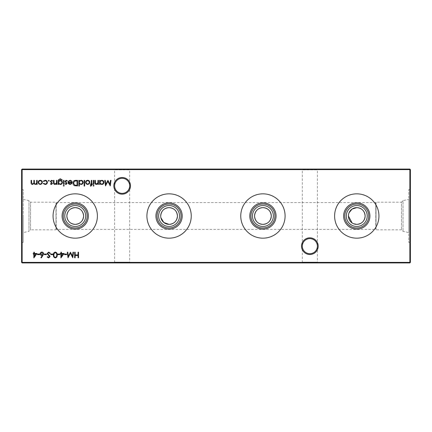 <?xml version="1.0" encoding="UTF-8"?>
<svg xmlns="http://www.w3.org/2000/svg" width="432" height="432" viewBox="0 0 432 432"><rect width="100%" height="100%" fill="white"/><g stroke="black" fill="none" stroke-linecap="round" stroke-linejoin="round"><path stroke-width="0.32" stroke-dasharray="2.16 1.62" d="M318.19 246.164A8.338 8.338 0 0 0 309.847 237.827A8.338 8.338 0 0 0 301.509 246.164A8.338 8.338 0 0 0 309.847 254.502A8.338 8.338 0 0 0 318.19 246.164M301.509 169.074L309.847 169.074L301.509 169.074L302.314 169.879L309.847 169.879L302.314 169.879L302.314 246.164A7.533 7.533 0 0 1 309.847 238.631A7.533 7.533 0 0 1 317.385 246.164C316.904 241.623 314.393 239.112 309.847 238.631C305.305 239.112 302.794 241.623 302.314 246.164C302.794 241.623 305.305 239.112 309.847 238.631C314.393 239.112 316.904 241.623 317.385 246.164C316.904 250.711 314.393 253.222 309.847 253.703C305.305 253.222 302.794 250.711 302.314 246.164C302.794 250.711 305.305 253.222 309.847 253.703C314.393 253.222 316.904 250.711 317.385 246.164A7.533 7.533 0 0 1 309.847 253.703A7.533 7.533 0 0 1 302.314 246.164L302.314 262.121L301.509 262.926L318.19 262.926L301.509 262.926M130.491 185.836A8.338 8.338 0 0 0 122.153 177.498A8.338 8.338 0 0 0 113.81 185.836A8.338 8.338 0 0 0 122.153 194.173A8.338 8.338 0 0 0 130.491 185.836M113.81 169.074L122.153 169.074L113.81 169.074L114.615 169.879L122.153 169.879L114.615 169.879L114.615 185.836A7.533 7.533 0 0 1 122.153 178.297A7.533 7.533 0 0 1 129.686 185.836C129.206 181.289 126.695 178.778 122.153 178.297C117.607 178.778 115.096 181.289 114.615 185.836C115.096 181.289 117.607 178.778 122.153 178.297C126.695 178.778 129.206 181.289 129.686 185.836C129.206 190.377 126.695 192.888 122.153 193.369C117.607 192.888 115.096 190.377 114.615 185.836C115.096 190.377 117.607 192.888 122.153 193.369C126.695 192.888 129.206 190.377 129.686 185.836A7.533 7.533 0 0 1 122.153 193.369A7.533 7.533 0 0 1 114.615 185.836L114.615 262.121L113.81 262.926L130.491 262.926L113.81 262.926M130.491 169.074L122.153 169.074L130.491 169.074L129.686 169.879L122.153 169.879L129.686 169.879L129.686 262.121L114.615 262.121L129.686 262.121L130.491 262.926M318.19 169.074L309.847 169.074L318.19 169.074L317.385 169.879L309.847 169.879L317.385 169.879L317.385 262.121L302.314 262.121L317.385 262.121L318.19 262.926M356.773 226.46A10.46 10.46 0 0 1 346.313 216A10.46 10.46 0 0 1 356.773 205.54A10.46 10.46 0 0 1 367.232 216A10.46 10.46 0 0 1 356.773 226.46M349.067 212.738L348.581 214.31M352.107 222.944L353.516 223.706M356.773 238.167A22.167 22.167 0 0 1 334.606 216A22.167 22.167 0 0 1 356.773 193.833A22.167 22.167 0 0 1 378.94 216A22.167 22.167 0 0 1 356.773 238.167M262.926 226.46A10.46 10.46 0 0 1 252.466 216A10.46 10.46 0 0 1 262.926 205.54A10.46 10.46 0 0 1 273.38 216A10.46 10.46 0 0 1 262.926 226.46M262.926 238.167A22.167 22.167 0 0 1 240.754 216A22.167 22.167 0 0 1 262.926 193.833A22.167 22.167 0 0 1 285.093 216A22.167 22.167 0 0 1 262.926 238.167M169.074 226.46A10.46 10.46 0 0 1 158.62 216A10.46 10.46 0 0 1 169.074 205.54A10.46 10.46 0 0 1 179.534 216A10.46 10.46 0 0 1 169.074 226.46M160.709 216L160.877 217.674M169.074 238.167A22.167 22.167 0 0 1 146.907 216A22.167 22.167 0 0 1 169.074 193.833A22.167 22.167 0 0 1 191.246 216A22.167 22.167 0 0 1 169.074 238.167M75.227 226.46A10.46 10.46 0 0 1 64.768 216A10.46 10.46 0 0 1 75.227 205.54A10.46 10.46 0 0 1 85.687 216A10.46 10.46 0 0 1 75.227 226.46M75.227 238.167A22.167 22.167 0 0 1 53.06 216A22.167 22.167 0 0 1 75.227 193.833A22.167 22.167 0 0 1 97.394 216A22.167 22.167 0 0 1 75.227 238.167M23.263 232.573L23.263 189.61L23.263 232.573L28.966 231.363L28.966 200.637L28.966 231.363L30.515 229.808L30.515 202.192L30.515 229.808L55.976 229.808L55.976 202.192L55.976 229.808L56.209 202.592L56.209 229.408L375.791 229.408L375.791 202.592L376.024 229.808L376.024 202.192L376.024 229.808L401.485 229.808L403.034 231.363L408.737 232.573L408.737 199.427L408.737 232.573M23.263 199.427L28.966 200.637L30.515 202.192L55.976 202.192L56.209 202.592L375.791 202.592L376.024 202.192L401.485 202.192L401.485 229.808L401.485 202.192L403.034 200.637L403.034 231.363L403.034 200.637L408.737 199.427M410.4 242.39L410.4 189.61L410.4 242.39L408.737 242.39L408.737 189.61L408.737 242.39M410.4 189.61L408.737 189.61M21.6 216L21.6 189.61L21.6 216M22.135 262.926L409.865 262.926L410.4 262.386L410.4 169.614L409.865 169.074L22.135 169.074L22.135 169.614L409.865 169.614L409.865 262.386L22.135 262.386L22.135 169.614L21.6 169.614L21.6 262.386L22.135 262.386L22.135 262.926L21.6 262.386M23.263 216L23.263 242.39L23.263 216M410.4 169.614L409.865 169.614L409.865 169.074M21.6 169.614L22.135 169.074M409.865 262.926L409.865 262.386L410.4 262.386M78.532 252.196L78.532 257.785L78.03 257.785L78.03 255.496L75.168 255.496L75.168 257.785L74.666 257.785L74.666 252.196L75.168 252.196L75.168 254.918L78.03 254.918L78.03 252.196L78.532 252.196M90.979 186.138L90.369 186.035L90.369 185.512L90.877 185.636L91.298 184.421L90.445 184.421L90.445 183.919L91.298 183.919L91.303 180.338L91.805 180.338L91.805 183.919L92.378 183.919L92.378 184.421L91.805 184.421L91.805 185.074L90.979 186.138M89.24 183.816L87.685 184.491L86.13 183.821L85.574 182.369C85.693 181.073 86.395 180.376 87.685 180.268C88.976 180.371 89.678 181.073 89.797 182.369L89.24 183.816M87.685 180.765C86.702 180.851 86.162 181.381 86.076 182.363C86.162 183.352 86.702 183.892 87.685 183.989C88.668 183.892 89.208 183.352 89.294 182.363C89.208 181.381 88.668 180.851 87.685 180.765M84.64 180.338L84.64 186.068L84.137 186.068L84.137 180.338L84.64 180.338M79.342 186.068L78.84 186.068L78.84 180.338L79.342 180.338L79.342 181.046L81.011 180.268C82.307 180.387 83.014 181.094 83.138 182.39C83.003 183.681 82.291 184.378 80.995 184.491L79.342 183.632L79.342 186.068M80.989 180.765C79.985 180.841 79.434 181.375 79.342 182.369C79.434 183.373 79.979 183.913 80.984 183.989C81.977 183.908 82.528 183.373 82.636 182.385C82.528 181.397 81.977 180.857 80.989 180.765M75.821 180.338L77.549 180.338L77.549 185.922L74.65 185.722C73.516 185.215 72.959 184.324 72.965 183.06C73.073 181.262 74.023 180.355 75.821 180.338M76.658 185.35L77.047 185.35L77.047 180.911L74.812 181.051L73.467 183.06L74.941 185.193L76.658 185.35M70.119 180.765L68.612 181.629L68.17 181.391L70.054 180.268C71.329 180.376 72.014 181.073 72.106 182.369L71.636 183.73L70.043 184.491L68.396 183.686L67.954 182.272L71.604 182.272L70.119 180.765M71.555 182.774L68.456 182.774L70.016 183.989L71.069 183.605L71.555 182.774M66.064 184.491L65.016 183.913L65.356 183.562L66.064 183.989L66.593 183.443L64.946 181.445L66.145 180.268L67.311 180.819L66.976 181.197L66.166 180.765L65.448 181.424L67.095 183.422L66.064 184.491M64.228 185.706L63.769 186.138L63.299 185.706L63.769 185.279L64.228 185.706M64.017 180.338L64.017 184.421L63.515 184.421L63.515 180.338L64.017 180.338M58.714 183.708L58.714 184.421L58.212 184.421L58.363 179.928L60.286 178.762L62.37 180.052L60.329 179.264C59.238 179.28 58.698 179.831 58.714 180.911L60.345 180.338C61.619 180.446 62.316 181.132 62.44 182.39C62.311 183.665 61.609 184.367 60.329 184.491L58.714 183.708M60.323 180.841C59.324 180.889 58.784 181.408 58.714 182.401C58.79 183.373 59.314 183.908 60.291 183.989C61.29 183.908 61.841 183.368 61.938 182.374C61.846 181.397 61.306 180.889 60.323 180.841M57.067 180.338L57.067 184.421L56.565 184.421L56.565 183.681L55.015 184.491C53.892 184.313 53.379 183.622 53.487 182.423L53.487 180.338L53.989 180.338L54.049 183.184L55.102 183.989L56.489 182.909L56.565 180.338L57.067 180.338M51.451 184.491L50.409 183.913L50.749 183.562L51.451 183.989L51.986 183.443L50.333 181.445L51.532 180.268L52.699 180.819L52.369 181.197L51.559 180.765L50.836 181.424L52.483 183.422L51.451 184.491M49.264 180.733L48.794 181.197L48.33 180.733L48.794 180.268L49.264 180.733M45.117 184.491L43.243 183.535L43.664 183.276L45.149 183.989C46.192 183.94 46.775 183.406 46.899 182.39C46.775 181.364 46.192 180.824 45.149 180.765L43.664 181.483L43.243 181.208L45.155 180.268C46.494 180.338 47.245 181.03 47.401 182.347C47.25 183.697 46.489 184.41 45.117 184.491M41.828 183.816L40.273 184.491L38.718 183.821L38.162 182.369C38.281 181.073 38.983 180.376 40.273 180.268C41.564 180.371 42.266 181.073 42.385 182.369L41.828 183.816M40.273 180.765C39.29 180.851 38.756 181.381 38.664 182.363C38.756 183.352 39.29 183.892 40.273 183.989C41.256 183.892 41.796 183.352 41.882 182.363C41.796 181.381 41.256 180.851 40.273 180.765M37.157 180.338L37.157 184.421L36.655 184.421L36.655 183.708L35.251 184.491L33.95 183.508L32.454 184.491C31.428 184.307 30.964 183.659 31.072 182.547L31.072 180.338L31.574 180.338L31.574 182.552L32.54 183.989C33.566 183.746 34.004 183.06 33.863 181.926L33.863 180.338L34.366 180.338L34.366 182.412C34.225 183.292 34.549 183.816 35.338 183.989C36.32 183.773 36.763 183.13 36.655 182.056L36.655 180.338L37.157 180.338M73.013 252.196L73.521 252.196L72.781 257.785L70.405 253.201L68.029 257.785L67.289 252.196L67.792 252.196L68.326 256.219L70.459 252.196L72.484 256.225L73.013 252.196M66.647 254.059L66.647 254.632L64.498 254.632L64.498 254.059L66.647 254.059M64.066 253.487L60.917 257.926L60.917 254.059L60.269 254.059L60.269 253.487L60.917 253.487L60.917 252.196L61.414 252.196L61.414 253.487L64.066 253.487M63.083 254.059L61.414 254.059L61.414 256.489L63.083 254.059M59.767 254.059L59.767 254.632L57.623 254.632L57.623 254.059L59.767 254.059M55.323 252.056C56.732 252.428 57.353 253.406 57.191 254.988C57.359 256.576 56.732 257.553 55.323 257.926C53.897 257.564 53.255 256.581 53.395 254.988C53.255 253.4 53.897 252.418 55.323 252.056M53.897 254.993C53.768 256.225 54.238 257.013 55.307 257.353C56.381 257.018 56.846 256.23 56.689 254.993C56.846 253.757 56.387 252.968 55.307 252.628L54.108 253.589L53.897 254.993M52.893 254.059L52.893 254.632L50.744 254.632L50.744 254.059L52.893 254.059M48.686 252.056L50.387 253.276L49.918 253.557L48.686 252.628L47.596 253.573L49.718 255.776L50.031 256.624L48.654 257.926L47.164 256.981L47.617 256.64L48.708 257.353L49.529 256.646L47.093 253.568L48.686 252.056M46.451 254.059L46.451 254.632L44.302 254.632L44.302 254.059L46.451 254.059M93.809 180.338L93.809 184.421L93.307 184.421L93.307 180.338L93.809 180.338M94.025 185.706L93.56 186.138L93.091 185.706L93.56 185.279L94.025 185.706M98.464 180.338L98.464 184.421L97.961 184.421L97.961 183.681L96.406 184.491C95.283 184.313 94.775 183.622 94.883 182.423L94.883 180.338L95.386 180.338L95.445 183.184L96.498 183.989L97.886 182.909L97.961 180.338L98.464 180.338M100.111 184.421L99.608 184.421L99.608 180.338L100.111 180.338L100.111 181.046L101.779 180.268C103.075 180.387 103.788 181.094 103.907 182.39C103.772 183.681 103.059 184.378 101.763 184.491L100.111 183.665L100.111 184.421M101.758 180.765C100.753 180.841 100.202 181.375 100.111 182.369C100.202 183.373 100.748 183.913 101.758 183.989C102.751 183.908 103.297 183.373 103.405 182.385C103.297 181.397 102.751 180.857 101.758 180.765M42.957 255.377L41.294 257.926L40.905 257.623L42.385 255.366L41.801 255.42C40.786 255.334 40.235 254.783 40.144 253.768C40.246 252.709 40.824 252.137 41.893 252.056C42.93 252.148 43.492 252.715 43.583 253.757L42.957 255.377M41.866 252.628L40.646 253.735L41.909 254.848L43.081 253.735L41.866 252.628M39.571 254.059L39.571 254.632L37.427 254.632L37.427 254.059L39.571 254.059M36.995 253.487L33.842 257.926L33.842 254.059L33.199 254.059L33.199 253.487L33.842 253.487L33.842 252.196L34.344 252.196L34.344 253.487L36.995 253.487M36.013 254.059L34.344 254.059L34.344 256.489L36.013 254.059M110.489 180.338L110.997 180.338L110.257 185.922L107.881 181.343L105.505 185.922L104.765 180.338L105.268 180.338L105.802 184.356L107.935 180.338L109.96 184.367L110.489 180.338M21.6 189.61L23.263 189.61M21.6 242.39L23.263 242.39"/><path stroke-width="0.65" d="M301.509 246.164A8.338 8.338 0 0 1 309.847 237.827A8.338 8.338 0 0 1 318.19 246.164A8.338 8.338 0 0 1 309.847 254.502A8.338 8.338 0 0 1 301.509 246.164M317.385 246.164A7.533 7.533 0 0 0 309.847 238.631A7.533 7.533 0 0 0 302.314 246.164A7.533 7.533 0 0 0 309.847 253.703A7.533 7.533 0 0 0 317.385 246.164M113.81 185.836A8.338 8.338 0 0 1 122.153 177.498A8.338 8.338 0 0 1 130.491 185.836A8.338 8.338 0 0 1 122.153 194.173A8.338 8.338 0 0 1 113.81 185.836M129.686 185.836A7.533 7.533 0 0 0 122.153 178.297A7.533 7.533 0 0 0 114.615 185.836A7.533 7.533 0 0 0 122.153 193.369A7.533 7.533 0 0 0 129.686 185.836M356.773 229.144A13.144 13.144 0 0 1 343.629 216A13.144 13.144 0 0 1 356.773 202.856A13.144 13.144 0 0 1 369.916 216A13.144 13.144 0 0 1 356.773 229.144M356.773 227.977A11.977 11.977 0 0 1 344.795 216A11.977 11.977 0 0 1 356.773 204.023A11.977 11.977 0 0 1 368.75 216A11.977 11.977 0 0 1 356.773 227.977M356.773 226.46A10.46 10.46 0 0 1 346.313 216A10.46 10.46 0 0 1 356.773 205.54A10.46 10.46 0 0 1 367.232 216A10.46 10.46 0 0 1 356.773 226.46M353.516 223.706L356.773 224.365A8.365 8.365 0 0 1 348.408 216A8.365 8.365 0 0 1 356.773 207.635L352.102 209.061L349.067 212.738M348.581 214.31L348.408 216L352.107 222.944M356.773 238.167A22.167 22.167 0 0 1 334.606 216A22.167 22.167 0 0 1 356.773 193.833A22.167 22.167 0 0 1 378.94 216A22.167 22.167 0 0 1 356.773 238.167M262.926 229.144A13.144 13.144 0 0 1 249.782 216A13.144 13.144 0 0 1 262.926 202.856A13.144 13.144 0 0 1 276.07 216A13.144 13.144 0 0 1 262.926 229.144M262.926 227.977A11.977 11.977 0 0 1 250.949 216A11.977 11.977 0 0 1 262.926 204.023A11.977 11.977 0 0 1 274.898 216A11.977 11.977 0 0 1 262.926 227.977M262.926 226.46A10.46 10.46 0 0 1 252.466 216A10.46 10.46 0 0 1 262.926 205.54A10.46 10.46 0 0 1 273.38 216A10.46 10.46 0 0 1 262.926 226.46M262.926 224.365A8.365 8.365 0 0 1 254.556 216A8.365 8.365 0 0 1 262.926 207.635C257.839 208.1 255.053 210.892 254.556 216C255.053 221.108 257.839 223.9 262.926 224.365C268.013 223.895 270.805 221.103 271.291 216C270.799 210.892 268.007 208.105 262.926 207.635A8.365 8.365 0 0 1 271.291 216A8.365 8.365 0 0 1 262.926 224.365M262.926 238.167A22.167 22.167 0 0 1 240.754 216A22.167 22.167 0 0 1 262.926 193.833A22.167 22.167 0 0 1 285.093 216A22.167 22.167 0 0 1 262.926 238.167M169.074 229.144A13.144 13.144 0 0 1 155.93 216A13.144 13.144 0 0 1 169.074 202.856A13.144 13.144 0 0 1 182.218 216A13.144 13.144 0 0 1 169.074 229.144M169.074 227.977A11.977 11.977 0 0 1 157.102 216A11.977 11.977 0 0 1 169.074 204.023A11.977 11.977 0 0 1 181.051 216A11.977 11.977 0 0 1 169.074 227.977M169.074 226.46A10.46 10.46 0 0 1 158.62 216A10.46 10.46 0 0 1 169.074 205.54A10.46 10.46 0 0 1 179.534 216A10.46 10.46 0 0 1 169.074 226.46M160.877 217.674L163.766 222.464L169.074 224.365A8.365 8.365 0 0 1 160.709 216A8.365 8.365 0 0 1 169.074 207.635C163.993 208.1 161.201 210.892 160.709 216M169.074 238.167A22.167 22.167 0 0 1 146.907 216A22.167 22.167 0 0 1 169.074 193.833A22.167 22.167 0 0 1 191.246 216A22.167 22.167 0 0 1 169.074 238.167M75.227 229.144A13.144 13.144 0 0 1 62.084 216A13.144 13.144 0 0 1 75.227 202.856A13.144 13.144 0 0 1 88.371 216A13.144 13.144 0 0 1 75.227 229.144M75.227 227.977A11.977 11.977 0 0 1 63.25 216A11.977 11.977 0 0 1 75.227 204.023A11.977 11.977 0 0 1 87.205 216A11.977 11.977 0 0 1 75.227 227.977M75.227 226.46A10.46 10.46 0 0 1 64.768 216A10.46 10.46 0 0 1 75.227 205.54A10.46 10.46 0 0 1 85.687 216A10.46 10.46 0 0 1 75.227 226.46M75.227 224.365A8.365 8.365 0 0 1 66.863 216A8.365 8.365 0 0 1 75.227 207.635C70.141 208.1 67.354 210.892 66.863 216C67.354 221.108 70.141 223.9 75.227 224.365C80.314 223.895 83.106 221.103 83.592 216C83.101 210.892 80.314 208.105 75.227 207.635A8.365 8.365 0 0 1 83.592 216A8.365 8.365 0 0 1 75.227 224.365M75.227 238.167A22.167 22.167 0 0 1 53.06 216A22.167 22.167 0 0 1 75.227 193.833A22.167 22.167 0 0 1 97.394 216A22.167 22.167 0 0 1 75.227 238.167M177.444 216C176.953 210.892 174.161 208.105 169.074 207.635A8.365 8.365 0 0 1 177.444 216A8.365 8.365 0 0 1 169.074 224.365C174.166 223.895 176.953 221.103 177.444 216M365.137 216C364.646 210.892 361.859 208.105 356.773 207.635A8.365 8.365 0 0 1 365.137 216A8.365 8.365 0 0 1 356.773 224.365C361.859 223.895 364.651 221.103 365.137 216M36.995 253.487L33.842 257.926L33.842 254.059L33.199 254.059L33.199 253.487L33.842 253.487L33.842 252.196L34.344 252.196L34.344 253.487L36.995 253.487M42.957 255.377L41.294 257.926L40.905 257.623L42.385 255.366L41.801 255.42C40.786 255.334 40.235 254.783 40.144 253.768C40.246 252.709 40.824 252.137 41.893 252.056C42.93 252.148 43.492 252.715 43.583 253.757L42.957 255.377M98.464 180.338L98.464 184.421L97.961 184.421L97.961 183.681L96.406 184.491C95.283 184.313 94.775 183.622 94.883 182.423L94.883 180.338L95.386 180.338L95.445 183.184L96.498 183.989L97.886 182.909L97.961 180.338L98.464 180.338M93.809 180.338L93.809 184.421L93.307 184.421L93.307 180.338L93.809 180.338M48.686 252.056L50.387 253.276L49.918 253.557L48.686 252.628L47.596 253.573L49.718 255.776L50.031 256.624L48.654 257.926L47.164 256.981L47.617 256.64L48.708 257.353L49.529 256.646L47.093 253.568L48.686 252.056M55.323 252.056C56.732 252.428 57.353 253.406 57.191 254.988C57.359 256.576 56.732 257.553 55.323 257.926C53.897 257.564 53.255 256.581 53.395 254.988C53.255 253.4 53.897 252.418 55.323 252.056M64.066 253.487L60.917 257.926L60.917 254.059L60.269 254.059L60.269 253.487L60.917 253.487L60.917 252.196L61.414 252.196L61.414 253.487L64.066 253.487M73.013 252.196L73.521 252.196L72.781 257.785L70.405 253.201L68.029 257.785L67.289 252.196L67.792 252.196L68.326 256.219L70.459 252.196L72.484 256.225L73.013 252.196M41.828 183.816L40.273 184.491L38.718 183.821L38.162 182.369C38.281 181.073 38.983 180.376 40.273 180.268C41.564 180.371 42.266 181.073 42.385 182.369L41.828 183.816M49.264 180.733L48.794 181.197L48.33 180.733L48.794 180.268L49.264 180.733M57.067 180.338L57.067 184.421L56.565 184.421L56.565 183.681L55.015 184.491C53.892 184.313 53.379 183.622 53.487 182.423L53.487 180.338L53.989 180.338L54.049 183.184L55.102 183.989L56.489 182.909L56.565 180.338L57.067 180.338M64.017 180.338L64.017 184.421L63.515 184.421L63.515 180.338L64.017 180.338M66.064 184.491L65.016 183.913L65.356 183.562L66.064 183.989L66.593 183.443L64.946 181.445L66.145 180.268L67.311 180.819L66.976 181.197L66.166 180.765L65.448 181.424L67.095 183.422L66.064 184.491M75.821 180.338L77.549 180.338L77.549 185.922L74.65 185.722C73.516 185.215 72.959 184.324 72.965 183.06C73.073 181.262 74.023 180.355 75.821 180.338M84.64 180.338L84.64 186.068L84.137 186.068L84.137 180.338L84.64 180.338M90.979 186.138L90.369 186.035L90.369 185.512L90.877 185.636L91.298 184.421L90.445 184.421L90.445 183.919L91.298 183.919L91.303 180.338L91.805 180.338L91.805 183.919L92.378 183.919L92.378 184.421L91.805 184.421L91.805 185.074L90.979 186.138M410.4 169.614L22.135 169.614L22.135 262.386L409.865 262.386L409.865 169.074L410.4 169.614L410.4 262.386L409.865 262.386L409.865 262.926L22.135 262.926L22.135 262.386L21.6 262.386L21.6 169.614L22.135 169.074L409.865 169.074M78.532 252.196L78.532 257.785L78.03 257.785L78.03 255.496L75.168 255.496L75.168 257.785L74.666 257.785L74.666 252.196L75.168 252.196L75.168 254.918L78.03 254.918L78.03 252.196L78.532 252.196M89.24 183.816L87.685 184.491L86.13 183.821L85.574 182.369C85.693 181.073 86.395 180.376 87.685 180.268C88.976 180.371 89.678 181.073 89.797 182.369L89.24 183.816M79.342 186.068L78.84 186.068L78.84 180.338L79.342 180.338L79.342 181.046L81.011 180.268C82.307 180.387 83.014 181.094 83.138 182.39C83.003 183.681 82.291 184.378 80.995 184.491L79.342 183.632L79.342 186.068M70.119 180.765L68.612 181.629L68.17 181.391L70.054 180.268C71.329 180.376 72.014 181.073 72.106 182.369L71.636 183.73L70.043 184.491L68.396 183.686L67.954 182.272L71.604 182.272L70.119 180.765M64.228 185.706L63.769 186.138L63.299 185.706L63.769 185.279L64.228 185.706M58.714 183.708L58.714 184.421L58.212 184.421L58.363 179.928L60.286 178.762L62.37 180.052L60.329 179.264C59.238 179.28 58.698 179.831 58.714 180.911L60.345 180.338C61.619 180.446 62.316 181.132 62.44 182.39C62.311 183.665 61.609 184.367 60.329 184.491L58.714 183.708M51.451 184.491L50.409 183.913L50.749 183.562L51.451 183.989L51.986 183.443L50.333 181.445L51.532 180.268L52.699 180.819L52.369 181.197L51.559 180.765L50.836 181.424L52.483 183.422L51.451 184.491M45.117 184.491L43.243 183.535L43.664 183.276L45.149 183.989C46.192 183.94 46.775 183.406 46.899 182.39C46.775 181.364 46.192 180.824 45.149 180.765L43.664 181.483L43.243 181.208L45.155 180.268C46.494 180.338 47.245 181.03 47.401 182.347C47.25 183.697 46.489 184.41 45.117 184.491M37.157 180.338L37.157 184.421L36.655 184.421L36.655 183.708L35.251 184.491L33.95 183.508L32.454 184.491C31.428 184.307 30.964 183.659 31.072 182.547L31.072 180.338L31.574 180.338L31.574 182.552L32.54 183.989C33.566 183.746 34.004 183.06 33.863 181.926L33.863 180.338L34.366 180.338L34.366 182.412C34.225 183.292 34.549 183.816 35.338 183.989C36.32 183.773 36.763 183.13 36.655 182.056L36.655 180.338L37.157 180.338M66.647 254.059L66.647 254.632L64.498 254.632L64.498 254.059L66.647 254.059M59.767 254.059L59.767 254.632L57.623 254.632L57.623 254.059L59.767 254.059M52.893 254.059L52.893 254.632L50.744 254.632L50.744 254.059L52.893 254.059M46.451 254.059L46.451 254.632L44.302 254.632L44.302 254.059L46.451 254.059M94.025 185.706L93.56 186.138L93.091 185.706L93.56 185.279L94.025 185.706M100.111 184.421L99.608 184.421L99.608 180.338L100.111 180.338L100.111 181.046L101.779 180.268C103.075 180.387 103.788 181.094 103.907 182.39C103.772 183.681 103.059 184.378 101.763 184.491L100.111 183.665L100.111 184.421M39.571 254.059L39.571 254.632L37.427 254.632L37.427 254.059L39.571 254.059M110.489 180.338L110.997 180.338L110.257 185.922L107.881 181.343L105.505 185.922L104.765 180.338L105.268 180.338L105.802 184.356L107.935 180.338L109.96 184.367L110.489 180.338M21.6 169.614L22.135 169.614L22.135 169.074M410.4 262.386L409.865 262.926M22.135 262.926L21.6 262.386M86.076 182.363C86.162 183.352 86.702 183.892 87.685 183.989C88.668 183.892 89.208 183.352 89.294 182.363C89.208 181.381 88.668 180.851 87.685 180.765C86.702 180.851 86.162 181.381 86.076 182.363M79.342 182.369C79.434 183.373 79.979 183.913 80.984 183.989C81.977 183.908 82.528 183.373 82.636 182.385C82.528 181.397 81.977 180.857 80.989 180.765C79.985 180.841 79.434 181.375 79.342 182.369M77.047 185.35L77.047 180.911L74.812 181.051L73.467 183.06L74.941 185.193L77.047 185.35M71.555 182.774L68.456 182.774L70.016 183.989L71.069 183.605L71.555 182.774M58.714 182.401C58.79 183.373 59.314 183.908 60.291 183.989C61.29 183.908 61.841 183.368 61.938 182.374C61.846 181.397 61.306 180.889 60.323 180.841C59.324 180.889 58.784 181.408 58.714 182.401M38.664 182.363C38.756 183.352 39.29 183.892 40.273 183.989C41.256 183.892 41.796 183.352 41.882 182.363C41.796 181.381 41.256 180.851 40.273 180.765C39.29 180.851 38.756 181.381 38.664 182.363M63.083 254.059L61.414 254.059L61.414 256.489L63.083 254.059M55.307 257.353C56.381 257.018 56.846 256.23 56.689 254.993C56.846 253.757 56.387 252.968 55.307 252.628L54.108 253.589L53.897 254.993C53.768 256.225 54.238 257.013 55.307 257.353M100.111 182.369C100.202 183.373 100.748 183.913 101.758 183.989C102.751 183.908 103.297 183.373 103.405 182.385C103.297 181.397 102.751 180.857 101.758 180.765C100.753 180.841 100.202 181.375 100.111 182.369M40.646 253.735L41.909 254.848L43.081 253.735L41.866 252.628L40.646 253.735M36.013 254.059L34.344 254.059L34.344 256.489L36.013 254.059"/></g></svg>
